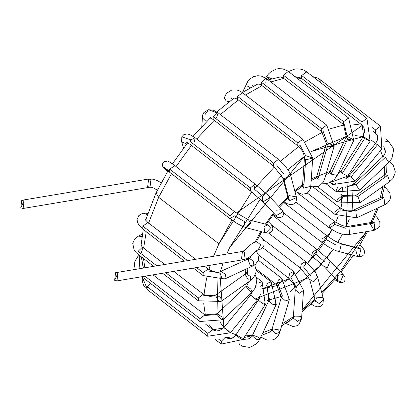 <?xml version="1.0" encoding="UTF-8"?>
<svg xmlns="http://www.w3.org/2000/svg" width="416" height="416" viewBox="0 0 416 416"><rect width="100%" height="100%" fill="white"/><g stroke="black" fill="none" stroke-linecap="round" stroke-linejoin="round"><path stroke-width="0.62" d="M114.634 280.254L117.9 273.348L114.634 280.254L115.58 272.709L117.9 273.348L116.953 280.894L114.634 280.254M116.953 280.894L243.828 259.626L244.774 252.08L242.455 251.441L244.774 252.08L243.828 259.626L241.509 258.986L242.455 251.441L115.58 272.709M259.693 235.305L261.331 236.902L264.014 241.363L264.077 245.071L263.224 246.886L260.603 249.09L258.159 249.839L260.702 244.904L256.792 241.654L260.702 244.904L258.159 249.839L256.188 250.843L249.543 256.974L246.953 258.606L243.828 259.626M167.502 171.652L164.715 169.01L166.785 169.926L164.715 169.01L162.781 166.556L169.281 171.044L169.775 169.234L174.751 165.537L175.016 167.456M164.715 169.01L162.781 166.556L162.614 163.758L163.779 161.86L168.007 160.966L174.751 165.537L169.775 169.234L169.281 171.044L169.681 172.11L169.281 171.044L162.781 166.556L163.888 167.752M169.775 169.234L230.064 215.764L234.442 211.874L235.04 212.066L234.442 211.874L230.064 215.764L169.775 169.234M234.437 215.852L229.97 218.639L230.064 215.764L229.97 218.639L236.72 223.236L242.408 226.309L246.262 227.77L250.931 222.919L248.336 219.731L250.931 222.919L246.262 227.77L245.092 227.193L244.364 221.489L234.437 215.852L244.364 221.489M246.262 227.77L265.876 232.825L270.546 227.973L267.946 224.791L270.546 227.973L265.876 232.825L264.701 232.253L263.978 226.543L268.081 224.827M186.727 144.009L181.646 141.882L186.727 144.009M183.882 149.131L181.646 141.882L181.792 136.848L183.815 134.649L187.054 133.905L189.852 134.576L195.047 137.717L190.96 139.953L190.07 141.409L189.977 144.284L190.07 141.409L190.96 139.953L181.792 136.848L181.901 139.443L181.792 136.848L190.96 139.953L195.047 137.717L194.553 141.326M195.047 137.717L255.336 184.246L255.008 184.09L250.359 187.938L250.266 190.814L250.359 187.938L190.07 141.409L250.359 187.938L255.008 184.09L255.336 184.246L254.098 188.906L262.725 196.321L254.098 188.906M186.456 142.178L189.977 144.284L250.266 190.814L263.026 201.781L269.594 197.922L268.674 195.733L269.594 197.922L263.026 201.781L262.642 201.432L262.725 196.321M263.026 201.781L276.172 215.696L282.745 211.843L281.824 209.654L282.745 211.843L276.172 215.696L263.026 201.781M262.642 201.432L276.021 215.576M275.876 210.241L281.824 209.654L282.859 210.876L283.785 213.45L282.849 216.258L280.218 217.771L277.467 217.318L273.328 214.614M207.303 120.905L205.509 120.895L202.186 117.671L205.509 120.895L207.303 120.905M201.791 126.573L202.613 115.071L203.84 112.596L208.51 109.71L213.444 110.219L218.161 112.871L216.871 112.804L213.184 116.568L213.091 119.444L213.184 116.568L216.871 112.804L208.51 109.71L204.766 114.93L208.51 109.71L216.871 112.804L218.161 112.871L216.408 118.097M213.184 116.568L273.473 163.098L278.45 159.401L273.473 163.098L213.184 116.568M210.574 117.432L209.929 117.884L213.091 119.444L273.38 165.974L273.473 163.098L273.38 165.974L283.681 178.844L290.675 175.781L290.576 175.048L290.675 175.781L283.681 178.844L282.552 177.174L288.34 199.004L289.474 200.673L296.462 197.61L296.364 196.877L296.462 197.61L289.474 200.673L283.681 178.844L289.474 200.673L288.371 199.108M276.484 164.84L283.629 173.846L276.484 164.84M289.422 195.681L296.364 196.877L296.665 199.139L295.812 202.202L293.857 204.032L290.685 204.698L287.139 203.715L284.19 202.02M231.114 97.765L232.3 99.336M229.055 101.769L226.21 100.958L224.312 98.036L226.21 100.958L229.055 101.769M224.312 98.036L225.321 95.425L226.97 93.023L231.66 90.08L236.917 89.976L240.053 91.13L242.507 92.7L237.536 96.392L237.437 99.268L237.536 96.392L242.507 92.7L242.882 93.392M237.536 96.392L297.825 142.922L302.796 139.23L297.825 142.922L237.536 96.392M232.882 98.909L233.704 98.145L235.082 98.072L237.437 99.268L297.726 145.798L297.825 142.922L297.726 145.798L301.74 150.176L303.534 153.473L304.45 157.576L305.656 159.947L312.733 157.992L305.656 159.947L304.45 157.576L302.484 185.832L303.69 188.204L310.768 186.248L303.69 188.204L305.656 159.947L303.69 188.204L302.484 185.832L303.69 183.856M302.895 139.318L312.728 158.153L310.762 186.41L310.201 189.166L308.084 192.374L306.623 193.398L302.26 194.282L295.344 191.558M300.071 145.298L305.656 155.6L300.071 145.298M305.656 155.6L312.733 157.992M302.416 186.264L301.844 186.488L302.416 186.264M298.454 189.036L295.984 191.022M252.538 85.28L253.443 86.143M250.416 87.74L247.172 85.93L246.288 84.053L247.172 85.93L250.416 87.74M242.476 92.399L247.79 81.432L249.751 79.17L253.438 76.726L257.774 75.712L261.17 76.029L266.438 78.572L265.855 78.38L261.461 82.269L261.368 85.145L261.461 82.269L265.855 78.38L266.438 78.572L265.814 82.399M261.461 82.269L321.75 128.799L326.726 125.102L321.75 128.799L261.461 82.269M316.68 177.57L314.236 178.958L315.292 178.641L316.664 176.675L317.866 179.13L327.454 146.375L334.214 146.255L327.454 146.375L317.866 179.13L316.664 176.675L326.248 143.92L327.454 146.375L321.656 131.674L321.75 128.799L321.656 131.674L261.368 85.145L259.22 84.094L257.192 84.172L255.601 85.072M323.248 131.617L327.298 142.823L323.248 131.617M327.298 142.823L334.272 145.777L324.626 179.005L317.866 179.13L324.626 179.005L323.144 182.312L319.478 185.812L317.824 186.555L311.823 186.779L310.757 186.477M324.683 178.532L324.626 179.005M265.637 77.995L266.573 76.492L266.916 77.215L269.729 79.404L266.916 77.215L266.573 76.492L271.695 78.816M284.944 77.922L283.244 78.026L283.343 75.15L288.314 71.458L288.543 71.718M266.573 76.492L268.559 73.871L270.972 71.677L276.583 68.994L278.434 68.671L282.578 68.843L286.822 70.45L288.314 71.453L283.343 75.15L283.244 78.026L343.533 124.556L343.632 121.68L348.608 117.988L343.632 121.68L283.343 75.15L343.632 121.68L343.533 124.556L346.268 136.874L347.584 139.058L353.772 140.421L347.584 139.058L346.268 136.874L329.716 171.896L331.027 174.08L337.22 175.443L331.027 174.08L347.584 139.058L331.027 174.08L329.716 171.896L330.533 171.408M344.438 124.722L347.09 136.386L344.438 124.722M347.09 136.386L353.818 139.963M337.267 174.98L334.589 179.348L328.52 183.061L326.654 183.414L322.52 183.186M325.754 175.167L329.103 172.962L329.716 171.896M288.491 71.588L294.377 69.191L296.774 68.874L300.83 69.17L303.846 70.148L306.654 71.833L301.678 75.525L301.298 78.026L301.579 78.4L301.298 78.026L295.521 76.742L301.298 78.026L301.678 75.525L306.649 71.833L307.018 73.284M301.678 75.525L361.967 122.054L366.943 118.362L361.967 122.054L301.678 75.525M297.778 77.147L299.218 77.314L301.579 78.4L361.873 124.93L361.967 122.054L361.873 124.93L363.891 127.514L364.697 131.03L363.116 136.75L364.671 138.492L370.1 141.232L364.671 138.492L363.116 136.75L363.672 136.729L362.196 125.091L363.672 136.729L370.048 140.946M364.671 138.492L342.28 173.394L347.703 176.134L342.28 173.394L364.671 138.492M363.116 136.75L340.72 171.652L342.28 173.394L340.72 171.652L341.281 171.626M312.853 76.622L317.465 78.01L320.195 79.68L317.652 80.324L320.195 79.68L320.216 82.3M372.627 127.676L375.508 129.901L380.484 126.209L375.508 129.901L372.627 127.676M374.681 132.21L375.414 132.777L375.508 129.901L375.502 132.834M375.315 132.688L376.095 133.396L375.315 132.688M375.924 143.822L377.562 144.716L375.653 143.447L348.946 175.848L346.169 178.183M377.562 144.716L381.846 148.658L377.562 144.716L350.854 177.117L355.139 181.059L350.854 177.117L377.562 144.716M320.195 79.68L380.484 126.209L381.846 148.658M349.216 176.228L345.415 179L349.216 176.228L350.854 177.117L348.946 175.848M332.296 183.492L332.696 184.61L332.296 183.492M335.618 183.643L332.696 184.61L330.824 183.165M385.585 141.783L388.315 140.988L385.585 141.783M384.639 149.001L385.211 150.415L384.639 149.001M383.006 157.191L383.084 156.442L385.367 157.3L388.794 162.464L388.414 162.578M386.017 139.214L388.315 140.988L393.177 148.096L393.578 150.108L391.95 158.356L388.794 162.464L385.367 157.3L383.084 156.442L384.348 154.929L385.341 152.209L384.686 149.167M388.794 162.464L359.596 190.159L356.169 184.995L353.881 184.137L356.169 184.995L385.367 157.3L356.169 184.995L359.596 190.159L359.216 190.273M353.808 184.886L345.218 187.314L353.808 184.886M337.828 187.138L336.19 190.273L336.534 191.859L336.19 190.273L337.828 187.138M341.723 187.663L336.534 191.859L325.686 183.487M386.812 170.612L386.896 171.891L386.812 170.612M389.698 161.538L393.245 165.282L395.2 171.439L395.086 173.29L392.735 178.745L389.771 181.563L387.561 175.396L384.966 174.798L387.561 175.396L389.771 181.563L389.303 181.756M387.561 175.396L357.859 196.498L360.069 202.665L357.859 196.498L387.561 175.396M386.792 170.908L386.896 171.891L384.966 174.798L355.264 195.9L357.859 196.498L355.264 195.9L342.378 195.447L337.064 200.018L337.308 202.015L337.064 200.018L342.378 195.447L340.688 194.137M354.734 197.023L342.774 196.648L354.734 197.023M342.774 196.648L342.285 198.323L337.308 202.015L317.439 186.68M384.571 186.722L385.117 186.914L384.571 186.722M382.372 195.499L382.257 196.492L382.372 195.499M384.613 186.524L389.823 192.774L390.452 197.798L389.943 199.623L387.447 203.065L384.795 204.76L383.994 197.766L381.3 197.231L383.994 197.766L384.795 204.76L384.452 204.88M383.994 197.766L355.81 210.834L356.611 217.828L355.81 210.834L383.994 197.766M382.205 196.082L382.257 196.492L381.3 197.231L353.122 210.298L355.81 210.834L353.122 210.298L351.328 210.818L347.625 210.829L344.323 210.054L340.038 207.818L334.87 211.962L334.968 214.391L334.87 211.962L340.038 207.818L313.076 187.008M351.936 211.801L340.283 209.815L351.936 211.801M340.283 209.815L339.945 210.694L334.968 214.391L307.268 193.008M375.175 215.628L377.13 217.49L379.813 221.946L379.881 225.628L379.044 227.448L373.958 230.433L374.904 222.882L372.585 222.248L374.904 222.882L374.192 230.381L370.339 224.073M374.904 222.882L350.163 227.032L349.216 234.577L350.163 227.032L374.904 222.882M372.757 222.222L347.849 226.392L350.163 227.032L343.782 225.956L340.87 224.994L334.734 221.562L329.763 225.259L329.664 228.134L329.763 225.259L334.734 221.562L334.641 224.437L345.602 228.223L334.641 224.437L329.664 228.134L295.89 202.067M359.861 245.164L362.788 247.988L364.073 249.886L364.624 252.07L363.854 254.732L361.889 256.37L357.672 256.5L359.221 256.516L360.916 249.044L359.746 248.466L360.916 249.044L359.221 256.516L357.672 256.5L355.779 250.219M360.916 249.044L341.307 243.984L339.607 251.462L338.057 251.441L339.607 251.462L341.307 243.984L360.916 249.044M359.876 248.503L340.132 243.407L341.307 243.984L334.292 240.682L326.836 235.742L322.098 238.982L321.766 242.315L322.098 238.982L326.836 235.742L326.742 238.618L326.238 239.528L336.164 245.164L326.238 239.528L321.766 242.315L283.743 212.966M337.418 275.387L342.982 274.456L343.366 274.799L340.564 281.507L337.334 280.498L337.418 275.387M337.568 280.722L340.564 281.507L343.366 274.799L330.216 260.879L327.413 267.592L324.184 266.578L327.413 267.592L330.216 260.879L316.878 249.392L312.411 252.179L311.808 255.965L312.411 252.179L316.878 249.392L316.784 252.268L315.64 254.051L324.267 261.466L315.64 254.051M316.514 297.856L322.327 297.388L323.456 299.057L319.483 303.654L315.432 301.184L316.514 297.856M315.463 301.288L319.483 303.654L323.456 299.057L317.668 277.228L313.695 281.824L309.644 279.354L313.695 281.824L317.668 277.228L315.952 273.265L311.553 267.259L305.542 261.581L301.376 263.921L300.472 268.148L301.376 263.921L305.542 261.581L305.448 264.456L303.576 267.02L310.726 276.026L303.576 267.02M316.534 275.558L317.668 277.228M289.214 321.334L285.662 323.388M292.625 318.739L293.218 318.51L292.625 318.739M294.486 316.103L300.347 316.285L301.558 318.656L297.424 321.438L293.28 318.079L294.486 316.103M293.41 318.391L293.176 318.63L293.28 318.079L297.424 321.438L301.558 318.656L303.524 290.399L299.39 293.186L295.246 289.827L299.39 293.186L303.524 290.399L293.597 271.476L289.765 273.39L288.527 278.049L289.765 273.39L293.597 271.476L293.498 274.352L290.867 277.55L296.452 287.851L290.867 277.55M302.318 288.033L303.524 290.399M260.884 336.934L261.451 337.371L261.061 336.554L261.451 337.371L266.952 340.085L272.943 339.862L274.596 339.123L278.268 335.618L279.76 332.311L275.886 333.658L271.794 329.982L272.844 328.884L278.554 329.857L279.76 332.311L289.344 299.556L285.47 300.903L281.377 297.227L285.47 300.903L289.344 299.556L281.856 278.408L278.382 279.916L276.786 284.976L278.382 279.916L281.856 278.408L281.762 281.284L278.377 284.924L282.428 296.13L278.377 284.924M269.313 332.27L270.421 331.947L269.313 332.27M269.672 332.108L270.421 331.947L271.794 329.982L275.886 333.658L279.76 332.311M288.142 297.102L289.344 299.556M238.826 343.907L239.574 344.49L239.179 343.632L239.574 344.49L242.798 346.377L249.168 347.329L251.035 346.975L257.109 343.262L259.74 339.357L256.334 339.472L252.236 335.811L253.053 335.322L258.424 337.173L259.74 339.357L276.292 304.335L272.891 304.455L268.788 300.789L272.891 304.455L276.292 304.335L271.123 281.897L268.018 283.031L265.938 286.088L268.018 283.031L271.123 281.897L271.029 284.773L267.119 288.605M247.062 339.102L248.472 339.05L247.062 339.102M247.276 339.071L248.472 339.05L251.623 336.877L252.236 335.811L256.334 339.472L259.74 339.357M274.981 302.156L276.292 304.335M269.61 300.3L267.207 288.839L269.61 300.3M218.712 339.212L221.333 341.234L225.207 337.418L221.333 341.234L218.712 339.212M214.869 339.196L221.239 344.11L221.333 341.234L221.239 344.11L242.892 339.482L240.105 338.489L235.908 335L236.47 334.979L241.337 337.74L242.892 339.482L265.288 304.585L262.501 303.592L258.305 300.102L258.861 300.082L260.348 294.294L258.861 300.082M226.871 337.964L228.374 338.562L226.871 337.964M227.006 338.005L228.374 338.562L230.62 338.676L233.854 337.262L235.908 335L240.105 338.489L242.892 339.482M263.728 302.843L265.288 304.585L262.127 281.715L259.386 282.521L262.127 281.715L262.033 284.591L260.785 286.499M235.908 335L258.305 300.102L262.501 303.592L265.288 304.585M142.288 277.051L147.025 288.397L147.498 286.858L150.53 283.41L147.498 286.858L147.025 288.397L142.288 277.051M212.862 329.784L207.792 333.393L212.763 329.696L216.258 330.996L219.721 330.507L223.948 327.506L228.306 330.777L224.219 327.886L212.862 329.784L224.219 327.886L230.355 332.784L228.306 330.777L230.355 332.784L207.693 336.268L207.792 333.393L147.498 286.858L207.792 333.393L207.693 336.268L147.404 289.739L147.025 288.397L147.404 289.739L145.298 287.732L143.624 285.256L142.251 281.003L142.267 277.03M230.355 332.784L257.057 300.383L250.656 295.105L252.434 291.793M139.802 255.642L139.131 268.762L139.802 255.642M144.997 276.193L199.961 318.609L204.937 314.917L199.961 318.609L144.997 276.193M141.856 276.718L199.867 321.485L199.961 318.609L199.867 321.485L222.924 319.79L221.738 316.857L217.214 313.768L221.738 316.857L222.924 319.79L220.641 318.932L217.136 314.517L205.28 315.474L217.136 314.517M222.924 319.79L252.127 292.094L250.942 289.162L246.412 286.073L250.942 289.162L252.127 292.094L249.839 291.236L246.34 286.822L248.674 281.804M142.033 236.231L141.284 236.595L141.939 237.208L141.284 236.595L142.033 236.231M142.355 234.224L138.585 236.064L141.284 236.595L138.585 236.064L136.287 237.51L134.389 239.481L132.756 243.407L134.155 250.016L135.98 252.429L137.998 254.254L138.091 251.378L142.033 247.541L143.068 247.681L141.18 253.048M141.882 237.234L142.033 247.541L141.882 237.234M141.144 244.312L141.31 245.814L143.068 247.681L142.033 247.541L138.091 251.378L137.998 254.254L153.644 266.328M138.091 251.378L156.785 265.803L138.091 251.378M165.74 272.714L198.38 297.908L203.356 294.211L198.38 297.908L165.74 272.714M162.599 273.239L198.286 300.784L198.38 297.908L198.286 300.784L221.042 301.434L220.849 297.679L216.237 294.668L220.849 297.679L221.042 301.434L218.447 300.836L215.706 295.786L203.752 295.417L215.706 295.786M221.042 301.434L250.744 280.332L250.552 276.578L245.939 273.567L250.552 276.578L250.744 280.332L248.149 279.734L245.409 274.685L247.874 270.655L247.806 269.474L246.802 273.369M147.685 213.481L145.746 213.871L147.02 215.509L145.746 213.871L147.685 213.481M143.354 213.247L145.746 213.871L143.359 213.247L142.147 213.559L138.757 215.691L137.134 219.378L137.342 221.879L139.084 225.378L142.771 229.034L142.87 226.153L147.841 222.461L148.242 223.392M146.354 217.615L145.376 219.794L146.354 217.615M144.508 228.904L142.771 229.034L184.413 261.17M145.376 219.794L147.841 222.461L142.87 226.153L142.771 229.034M142.87 226.153L187.554 260.645L142.87 226.153M196.513 267.556L203.159 272.688L208.13 268.991L203.159 272.688L196.513 267.556M193.372 268.081L203.06 275.564L203.159 272.688L203.06 275.564L224.708 279.001L225.701 274.555L221.213 271.471L225.701 274.555L224.708 279.001L222.014 278.47L220.028 272.974L208.374 270.988L220.028 272.974M224.708 279.001L252.886 265.933L253.885 261.482L249.397 258.404L253.885 261.482L252.886 265.933L250.198 265.398L248.212 259.906L250.354 257.665L250.302 257.254M147.675 186.566L148.621 179.02L150.94 179.66L149.994 187.205L147.675 186.566M20.8 207.834L24.066 200.928L20.8 207.834L21.746 200.288L24.066 200.928L23.119 208.473L20.8 207.834M23.119 208.473L149.994 187.205L150.94 179.66L148.621 179.02L153.176 179.176L157.55 180.747L161.148 182.79M231.884 220.059L218.941 243.833L213.538 256.287L218.941 243.833L158.652 197.304L171.569 173.566L158.652 197.304L148.6 223.049L158.652 197.304L218.941 243.833L251.716 191.953M146.26 231.728L143.629 248.118L146.26 231.728M143.504 258.502L144.846 267.805L143.504 258.502M302.037 78.754L296.504 77.776L302.037 78.754M283.722 78.395L270.8 81.942L283.722 78.395M262.012 85.644L245.482 94.994L262.012 85.644M238.306 99.939L220.35 114.566L238.306 99.939M214.219 120.312L196.726 139.012L214.219 120.312M191.438 145.413L176.046 166.54L191.438 145.413M254.155 188.947L274.482 166.868M280.566 161.164L300.139 145.356M305.521 141.684L323.336 131.69M330.32 128.757L343.98 124.93M353.512 124.124L362.487 125.325L236.35 213.049M213.45 330.153L209.305 324.813L213.45 330.153M205.358 315.219L203.726 303.628L205.358 315.219M203.918 294.611L206.658 277.8L203.856 295.495M208.905 269.537L210.267 265.252L208.905 269.537M370.906 222.529L376.74 208.494L370.906 222.529M380.266 197.709L382.944 186.415L380.266 197.709M384.358 175.23L384.379 166.65L384.155 177.814M382.788 156.723L380.505 150.613L382.788 156.723M375.601 143.515L370.947 139.76L375.601 143.515M355.238 135.6L363.236 136.557L311.626 151.388L346.486 136.38M287.971 169.64L304.382 156.343L229.684 247.541L226.736 254.077L229.684 247.541L260.244 199.139M223.148 263.094L220.225 271.82L223.148 263.094M217.937 280.42L216.918 314.038M219.981 322.046L223.896 327.574L219.861 273.047M230.11 332.441L236.033 334.807L230.11 332.441M245.175 335.925L252.476 335.306L245.175 335.925M262.876 332.722L272.048 329.103L262.876 332.722M282.24 323.83L293.374 316.716L282.24 323.83M340.314 271.57L366.382 231.702L302.151 310.164L314.902 299.172M321.729 292.547L340.288 271.601M342.446 234.172L337.693 242.455L342.446 234.172M314.954 271.648L333.128 249.465L327.007 257.816M321.74 264.238L289.734 292.089M281.564 296.379L267.233 300.513M258.424 299.905L255.538 298.828L308.854 277.571M250.604 295.168L249.834 294.263L250.604 295.168M246.121 286.348L245.632 283.962L246.121 286.348M245.341 273.993L245.939 269.157L245.341 273.993M248.373 258.877L248.799 257.52L248.373 258.877M255.044 242.102L260.749 231.504L255.044 242.102M265.382 224.13L273.51 212.935L265.382 224.13M278.85 206.502L287.815 197.018L278.85 206.502M294.726 190.7L302.578 184.48L294.726 190.7M311.293 178.781L329.95 171.397L311.293 178.781M339.253 171.142L340.844 171.46L339.253 171.142M349.274 219.253L346.284 226.408L348.244 175.292L349.201 176.244M353.241 183.295L352.118 210.652M277.389 285.48L261.071 289.146L289.338 278.72L285.007 281.497M296.088 273.697L301.543 269.017L296.088 273.697M315.702 254.098L307.528 263.224L332.041 229.788L328.099 236.688M335.728 222.279L338.151 216.419L335.728 222.279M341.734 204.495L340.792 208.354L342.493 187.647M326.295 239.574L318.469 250.635M342.982 194.802L342.935 195.842M157.664 191.958L156.026 192.941L158.652 197.304L156.026 192.941L157.664 191.958M262.621 196.212L281.778 175.422M225.3 337.038L232.185 338.239M244.13 337.558L252.34 335.592M256.958 241.634L253.568 242.726L251.087 244.301L244.462 250.411L242.455 251.441M164.944 168.652L229.97 218.639M174.751 165.537L235.04 212.066L248.336 219.731L267.946 224.791M265.876 232.825L267.842 233.121L270.031 232.721L272.147 230.916L272.823 228.457L272.282 226.226L270.993 224.318L268.195 221.598M255.336 184.246L268.674 195.733L281.824 209.654M218.161 112.871L278.45 159.401L284.476 165.1L288.87 171.111L290.576 175.048L296.364 196.877M242.507 92.7L302.796 139.23M302.484 185.832L302.38 186.384L302.609 186.139M266.438 78.572L326.726 125.102L334.214 146.255M315.292 178.641L314.564 178.802M277.493 77.412L280.519 76.918L283.244 78.026M288.314 71.458L348.608 117.988L353.772 140.421L337.22 175.443M306.654 71.833L366.943 118.362L370.1 141.232L347.703 176.134L329.54 182.738M340.72 171.652L337.626 174.585M375.414 132.777L377.411 135.585L377.707 136.833L377.525 139.807L375.653 143.447M382.06 148.725L355.352 181.126L332.696 184.61M383.084 156.442L353.881 184.137L346.793 186.904M359.596 190.159L336.534 191.859M389.771 181.563L360.069 202.665L337.308 202.015M384.795 204.76L356.611 217.828L334.968 214.391M373.958 230.433L347.474 234.738L341.817 234.021L337.147 232.44L329.664 228.134M334.734 221.562L297.664 192.951M357.672 256.5L335.806 250.682L328.515 246.912L321.766 242.315M326.836 235.742L283.743 202.483M334.781 279.692L339.966 282.818L343.725 282.064L344.843 280.722L345.03 277.16L343.366 274.799M337.334 280.498L324.184 266.578L311.808 255.965L271.315 224.713M316.878 249.392L272.761 215.342M311.054 304.039L314.226 305.89L317.762 306.873L321.022 306.171L322.873 304.429L323.456 299.057M315.432 301.184L309.644 279.354L300.472 268.148L263.146 239.34M305.542 261.581L268.622 233.085M285.61 323.419L293.056 326.529L297.404 325.655L298.865 324.631L301.558 318.672M293.28 318.079L295.246 289.827L294.32 285.698L292.521 282.402L288.527 278.049L258.17 254.618M293.597 271.476L262.652 247.598M271.794 329.982L281.377 297.227L276.786 284.976L256.079 268.996M281.856 278.408L258.258 260.192M252.236 335.811L268.788 300.789L267.576 290.035M271.123 281.897L256.178 270.364M258.305 300.102L259.834 295.75M262.127 281.715L256.37 277.269M205.785 324.308L212.763 329.696M223.948 327.506L250.656 295.105M257.057 300.383L256.802 279.016M139.261 255.232L137.738 256.667L134.857 261.607L134.352 264.633L135.236 269.412M142.652 264.753L143.047 266.552L144.108 267.925M153.015 274.846L204.937 314.917L217.214 313.768L246.412 286.073M252.127 292.094L255.341 287.877L256.906 279.739L255.294 274.804M143.068 247.681L164.804 264.456M173.758 271.372L203.356 294.211L205.904 295.599L210.09 296.369L213.101 296.036L216.237 294.668L245.939 273.567M250.744 280.332L253.708 277.514L256.064 272.064L256.178 270.213L254.717 264.883M247.78 269.719L247.874 270.655M147.841 222.461L195.572 259.298M204.532 266.214L208.13 268.991L212.488 271.253L215.795 272.012L219.476 271.981L249.397 258.404M252.886 265.933L255.538 264.238L258.076 260.702L258.544 258.986L257.92 253.947L256.11 250.905M149.994 187.205L151.57 187.32L154.014 188.256L157.336 190.221M21.746 200.288L148.621 179.02M247.608 273.593L247.64 271.814M247.655 271.57L247.941 268.226M250.089 257.982L250.671 256.043M256.391 241.732L261.706 231.754M266.313 224.37L274.128 213.59M279.474 207.163L288.096 198.089M295.022 191.823L302.463 186.046M311.168 180.544L315.89 178.188M325.801 174.996L326.986 174.819M145.59 220.199L156.026 192.941L168.002 170.83M172.448 163.795L187.725 142.756M193.066 136.302L210.33 117.941M216.819 111.92L234.114 98.02M242.278 92.524L257.78 84.037M268.164 79.903L280.389 76.903M295.079 76.679L300.867 77.932M143.229 266.874L141.294 256.797M141.076 245.352L143.276 229.419M372.185 222.31L378.321 207.761M381.992 196.81L384.93 185.006M386.662 172.848L386.911 164.247M385.367 151.731L383.744 146.307M376.995 134.638L372.991 130.718M224.853 337.288L229.835 338.738M242.84 339.565L249.61 338.681M261.612 335.39L271.029 331.479M281.653 325.832L293.259 318.292M302.047 311.657L315.188 300.258M322.01 293.608L335.629 278.694M340.933 272.225L353.298 255.372M358.082 248.035L367.624 231.494"/></g></svg>
